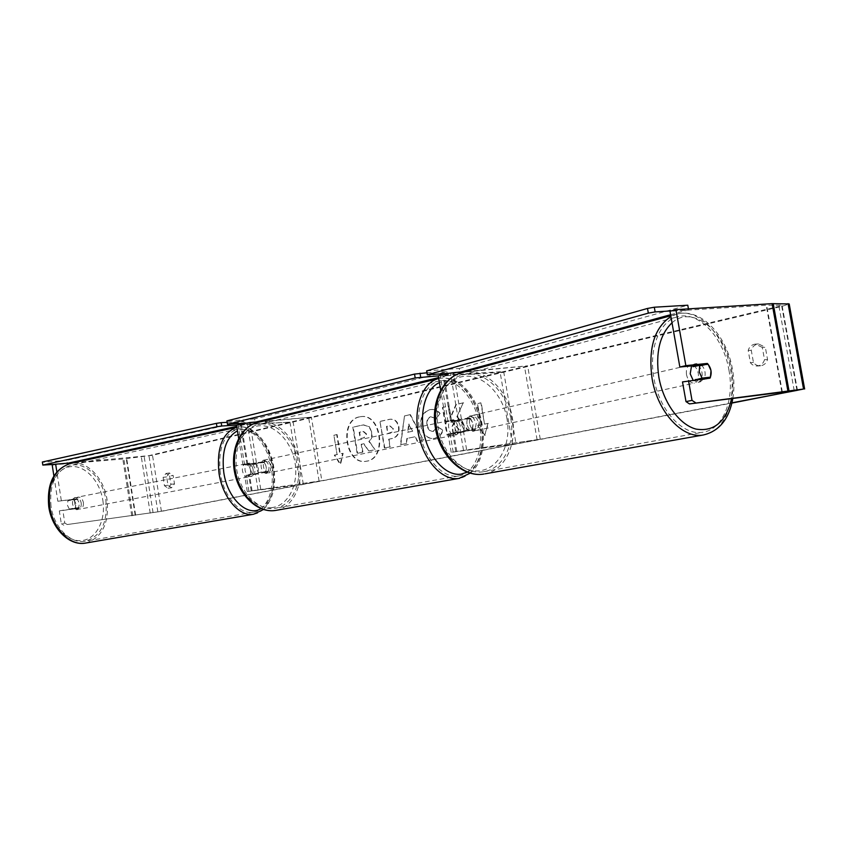 <?xml version="1.0" encoding="UTF-8"?>
<svg xmlns="http://www.w3.org/2000/svg" width="847" height="847" viewBox="0 0 847 847"><rect width="100%" height="100%" fill="white"/><g stroke="black" fill="none" stroke-linecap="round" stroke-linejoin="round"><path stroke-width="0.64" stroke-dasharray="4.24 3.18" d="M257.636 473.971L248.669 474.902L265.122 472.478C267.08 468.645 266.509 465.119 263.396 461.911L246.953 464.272L255.921 463.447L258.367 468.539L257.636 473.971L244.667 475.548L267.853 471.927C269.812 468.084 269.24 464.548 266.127 461.329L242.951 464.908L252.777 464.071L255.212 469.153L254.471 474.574M321.839 480.715L251.252 490.879L300.219 484.802L247.25 491.525L321.839 480.715L311.4 417.158L247.197 423.172L240.506 424.453L289.97 422.166L236.514 425.141L244.423 424.675L236.715 426.359M261.638 421.488L311.4 417.158M319.107 481.234L308.689 417.793M300.219 484.802L289.97 422.166M303.3 484.24L293.03 421.51M263.396 461.911L266.127 461.329M265.122 472.478L267.853 471.927M255.921 463.447L252.777 464.071M469.894 418.037L473.198 423.849L471.959 430.234L452.69 433.166L463.182 432.065C464.961 427.767 464.283 423.733 461.128 419.953L450.615 420.927L472.986 417.327L476.289 423.161L475.061 429.556L448.084 433.929L459.603 432.796C461.393 428.508 460.704 424.474 457.549 420.715L446.009 421.69L472.986 417.327M516.035 443.839L455.792 451.546L540.259 439.201L451.186 452.309L516.035 443.839L503.669 371.589L442.865 375.115L450.498 373.506L527.628 365.83L465.988 371.526M447.195 373.548L447.512 375.422L440.334 376.079L500.164 372.426L503.669 371.589M512.499 444.506L500.164 372.426M540.259 439.201L527.628 365.83M537.104 439.837L524.526 366.656M461.128 419.953L457.549 420.715M463.182 432.065L459.603 432.796M471.959 430.234L475.061 429.556M691.554 365.819L694.074 364.094C697.907 363.935 700.554 366.762 702.015 372.564C702.65 377.9 701.337 381.161 698.087 382.325L693.037 380.091M693.577 365.608L696.308 363.585L700.501 364.898M700.681 365.057L701.432 365.83L708.177 364.284M461.795 425.279L462.526 419.71L466.125 418.884L469.407 416.163L474.278 417.899L470.667 418.725L473.198 423.849L472.478 429.387L476.099 428.593L472.732 431.356L467.946 429.641L464.336 430.424L461.795 425.279M466.941 424.114C466.485 419.678 467.83 416.904 470.953 415.803C474.659 415.559 477.126 417.857 478.364 422.695C478.82 427.174 477.464 429.948 474.278 431.017C470.614 431.229 468.158 428.931 466.941 424.114M470.667 418.725L462.526 419.71M464.336 430.424L472.478 429.387M703.613 378.895L700.321 381.838L695.472 379.816M692.994 366.709L701.432 365.83M466.125 418.884L474.278 417.899M476.099 428.593L467.946 429.641M469.534 423.532C469.079 419.085 470.413 416.3 473.547 415.21C477.253 414.956 479.73 417.253 480.958 422.113C481.424 426.602 480.058 429.376 476.882 430.456C473.208 430.668 470.763 428.36 469.534 423.532M686.494 374.681C685.869 369.387 687.161 366.148 690.369 364.951C694.212 364.792 696.848 367.609 698.299 373.389C698.934 378.715 697.632 381.965 694.371 383.13C690.57 383.257 687.944 380.441 686.494 374.681M728.928 370.054C734.698 400.028 722.862 429.598 702.883 432.224C683.116 436.173 659.135 410.424 653.926 378.228C648.421 348.911 659.591 320.981 677.515 316.82C698.468 310.531 723.603 337.36 728.928 370.054M510.762 418.407C515.484 443.701 503.054 469.037 483.69 471.694C464.463 475.453 442.24 454.363 438.143 427.439C433.696 402.939 445.13 379.054 462.515 374.893C482.885 368.837 506.548 390.774 510.762 418.407M359.181 416.915C338.673 420.557 345.428 465.289 365.904 461.297L366.529 461.192C387.079 458.386 381.065 413.209 360.621 416.671L359.181 416.915M359.626 416.872C339.118 420.525 345.862 465.225 366.349 461.244L366.973 461.139C387.513 458.333 381.51 413.177 361.066 416.629L359.626 416.872M762.3 347.418L755.46 344.094L754.381 344.253C751.215 345.1 749.161 347.164 748.197 350.467L750.389 362.685C752.2 365.099 754.561 366.211 757.483 366.02C761.051 365.481 763.391 363.374 764.523 359.71L762.3 347.418L765.339 347.259L758.51 343.956L757.43 344.115C754.285 344.951 752.221 347.016 751.268 350.309L753.459 362.474C755.259 364.877 757.61 365.989 760.521 365.809C764.089 365.258 766.429 363.162 767.551 359.52L765.339 347.259M169.612 475.94L170.946 484.325L168.045 488.243L164.424 485.691L163.1 477.348L166.033 473.399L169.612 475.94L173.169 475.506L174.503 483.87L171.592 487.787L167.981 485.236L166.658 476.914L169.389 473.018L173.169 475.506M53.89 475.95L57.818 501.233L77.003 498.735L79.47 503.319L78.496 508.316L59.322 510.932L61.312 523.732L64.806 523.086L62.816 510.254L59.322 510.932M57.818 501.233L73.53 499.423L75.997 503.997L75.023 508.983M456.882 416.713L463.203 402.833L455.951 404.453L450.329 417.423L448.423 406.137L442.409 407.471L447.1 435.199L453.124 433.971L451.906 426.761L453.59 423.151L460.874 432.383L468.264 430.879L456.882 416.713L463.203 402.833M414.882 436.787L406.867 438.45L406.232 443.542L400.377 444.739L404.506 415.898L409.98 414.67L423.373 440.038L417.2 441.298L415.316 436.734L406.867 438.45M74.388 462.621L148.945 455.644L778.965 306.36L781.548 305.206L766.164 305.206L669.977 311.283M64.806 523.086L67.284 524.537L157.86 511.863L731.967 402.823M487.914 423.415L484.675 435.549L477.697 425.522L481.085 424.823L477.464 403.564L480.863 402.812L484.495 424.125L488.348 423.373L484.675 435.549M337.074 454.543L334.279 455.114L340.134 464.315L342.696 453.378L339.88 453.96L336.683 434.596L333.887 435.22L337.074 454.543L333.887 435.22M398.482 427.068L398.492 427.142C399.159 433.622 396.788 437.465 391.399 438.661L388.646 439.233L389.916 446.867L384.369 447.999L379.943 421.404L389.631 419.297C394.374 418.894 397.328 421.478 398.482 427.068L398.937 427.1C399.593 433.579 397.232 437.412 391.843 438.608L388.646 439.233M442.653 430.212C441.478 434.469 438.661 437.2 434.204 438.397L433.569 438.502C427.1 438.799 422.875 434.797 420.917 426.496L420.906 426.422C419.943 417.624 422.854 412.066 429.63 409.747L430.89 409.535C434.553 409.323 437.476 410.636 439.667 413.495L435.94 418.926L430.742 416.713C427.65 417.836 426.369 420.61 426.899 425.056L426.92 425.141C427.82 429.397 429.81 431.504 432.891 431.462L437.476 427.047L443.087 430.17C441.912 434.416 439.095 437.147 434.638 438.354L434.013 438.46C427.534 438.757 423.32 434.755 421.351 426.454L421.34 426.38C420.387 417.582 423.299 412.034 430.064 409.715L431.335 409.503C434.998 409.281 437.92 410.594 440.101 413.452L439.667 413.495M52.186 464.939L123.853 458.926L152.502 455.273L781.972 306.36L789.203 303.946M67.284 524.537L161.406 511.355L731.914 403.066M701.517 364.972C704.99 368.964 705.975 373.474 704.46 378.493M704.323 378.81L703.952 379.488L682.502 381.923M61.312 500.545L56.844 471.832M78.496 508.316L62.816 510.254M63.79 525.182L61.312 523.732M77.003 498.735L73.53 499.423M170.946 484.325L174.503 483.87M164.424 485.691L167.981 485.236M163.1 477.348L166.658 476.914M703.952 379.488L709.966 378.175M764.523 359.71L767.551 359.52M750.389 362.685L753.459 362.474M748.197 350.467L751.268 350.309M371.515 432.362L371.526 432.436C372.066 436.491 371.166 439.487 368.837 441.425L375.062 449.672L368.773 450.953L363.522 443.786L361.171 444.283L362.495 452.245L357.138 453.336L352.797 427.163L363.13 424.919L368.752 426.581L371.971 432.394C372.5 436.449 371.611 439.445 369.281 441.372L375.062 449.672M368.773 450.953L363.966 443.733L361.616 444.23L362.929 452.192L357.582 453.283L353.241 427.121L363.564 424.876L368.752 426.581M369.197 426.539L371.96 432.319M369.218 450.9L375.507 449.619M485.109 435.496L477.697 425.522M478.132 425.48L481.085 424.823M481.52 424.781L477.464 403.564M484.495 424.125L481.297 402.78L477.909 403.532M484.929 424.072L488.348 423.373M334.332 435.167L336.683 434.596M337.519 454.49L334.724 455.061L340.579 464.251L343.141 453.325L340.325 453.907L337.127 434.553M407.651 432.277L412.256 431.303L408.678 424.135L407.651 432.277L412.256 431.303M412.69 431.261L408.678 424.135M407.312 438.397L406.232 443.542M406.666 443.489L400.377 444.739M400.811 444.686L404.506 415.898M404.951 415.856L409.98 414.67M410.424 414.638L423.373 440.038M423.818 439.985L417.2 441.298M417.635 441.255L415.316 436.734M409.122 424.093L408.095 432.235M392.923 428.624L389.556 425.734L386.497 426.38L387.682 433.442L390.319 432.87C392.352 432.319 393.23 430.932 392.934 428.709L390.001 425.692L386.497 426.38M386.941 426.337L387.682 433.442M388.117 433.389L392.489 431.938L393.368 428.582M389.091 439.191L389.916 446.867M390.361 446.814L384.369 447.999M384.813 447.947L379.943 421.404M380.388 421.361L390.075 419.254C394.818 418.852 397.772 421.435 398.926 427.026M463.637 402.801L456.385 404.411L450.763 417.38L448.857 406.094L442.854 407.428L447.534 435.146L453.569 433.918L452.351 426.719L454.034 423.108L461.308 432.341L468.698 430.827L457.327 416.671M440.101 413.452L435.94 418.926M436.385 418.884L431.176 416.671C428.084 417.793 426.803 420.567 427.343 425.014L427.354 425.088C428.264 429.344 430.255 431.451 433.325 431.409L437.476 427.047M437.91 427.004L443.087 430.17M366.148 434.066L363.098 431.441L359.181 432.277L360.219 438.577L363.765 437.814L366.592 434.024L363.543 431.388L359.626 432.224L360.663 438.524L364.21 437.772L366.592 434.024M81.206 502.98C81.524 506.527 80.465 508.698 78.009 509.471C75.267 509.566 73.456 507.745 72.577 504.007C72.27 500.471 73.329 498.311 75.754 497.517C78.517 497.422 80.338 499.243 81.206 502.98M69.253 509.089L67.347 505.034L67.94 500.672L74.113 499.963L75.997 503.997L75.415 508.316L69.253 509.089L73.17 508.327L76.706 509.725L79.332 507.565L75.415 508.316M252.268 473.897L250.363 469.386L250.765 464.632L247.08 465.363L249.431 463.129L252.808 464.781L256.482 464.061L258.367 468.539L257.975 473.261L254.301 473.971L251.919 476.236L248.573 474.606L257.975 473.261M253.115 469.556C253.528 473.431 252.607 475.76 250.341 476.543C247.779 476.543 246.032 474.5 245.101 470.413C244.698 466.538 245.609 464.22 247.853 463.436C250.426 463.415 252.184 465.458 253.115 469.556M256.482 464.061L250.765 464.632M74.113 499.963L78.03 499.19L74.441 497.782L71.857 499.899L67.94 500.672M79.332 507.565L73.17 508.327M71.857 499.899L78.03 499.19M247.08 465.363L252.808 464.781M254.301 473.971L248.573 474.606M250.511 470.064C250.913 473.939 249.992 476.258 247.726 477.041C245.164 477.052 243.407 475.008 242.475 470.921C242.073 467.057 242.994 464.738 245.238 463.955C247.811 463.934 249.569 465.977 250.511 470.064M83.387 502.557C83.705 506.104 82.646 508.274 80.2 509.058C77.458 509.142 75.648 507.321 74.769 503.584C74.451 500.037 75.51 497.877 77.935 497.083C80.698 496.988 82.519 498.809 83.387 502.557M51.032 506.421C49.126 484.061 55.701 470.35 70.756 465.278C85.981 461.657 102.889 478.809 105.833 499.868C107.94 522.588 101.037 536.395 85.124 541.297C70.629 544.123 53.964 527.522 51.032 506.421M220.305 473.282C217.838 448.846 223.587 434.13 237.541 429.143C251.675 425.734 267.959 444.919 271.358 467.851C275.137 489.386 266.921 510.508 253.327 512.255C239.87 514.944 223.714 496.374 220.305 473.282M266.996 473.251C260.992 474.352 258.494 460.874 264.539 460.006L264.825 459.953C270.849 458.926 273.274 472.382 267.207 473.208L266.996 473.251M257.128 463.32L260.315 462.653L263.459 460.249L267.239 461.827L264.063 462.504C266.371 465.363 266.879 468.444 265.556 471.747L258.631 472.615C256.292 469.746 255.794 466.644 257.128 463.32L264.063 462.504M258.631 472.615L261.818 471.97L265.619 473.526L268.753 471.101L265.556 471.747M456.829 432.002C454.437 428.646 453.833 425.088 455.03 421.351L450.858 422.23L453.865 419.614L457.624 421.541L461.795 420.663C464.156 423.998 464.759 427.534 463.584 431.25L452.658 432.859L456.639 434.723L454.648 435.114C448.794 436.184 445.893 420.821 451.8 420.038L452.086 419.996C457.962 419.032 460.768 434.342 454.86 435.083M455.03 421.351L461.795 420.663M456.639 434.723L459.413 432.108L463.584 431.25M268.753 471.101L261.818 471.97M260.315 462.653L267.239 461.827M450.858 422.23L457.624 421.541M459.413 432.108L452.658 432.859M451.684 435.718C445.829 436.787 442.939 421.457 448.846 420.673L449.132 420.631C455.008 419.667 457.814 434.945 451.896 435.686L451.684 435.718M269.282 472.785C263.279 473.886 260.781 460.387 266.826 459.508L267.123 459.466C273.136 458.439 275.561 471.917 269.505 472.742L269.282 472.785M261.352 424.04C277.816 422.505 294.692 440.493 298.197 462.42C301.924 484.315 291.506 505.786 275.148 508.306L275.063 508.316C259.32 510.985 241.543 494.436 237.171 472.181C232.586 449.969 242.613 428.01 258.187 424.559L261.352 424.04M442.346 380.494C458.46 379.371 475.506 400.197 479.635 424.961C483.976 449.693 474.532 473.579 458.576 475.993L458.492 476.014C443.14 478.608 425.067 459.37 420.048 434.035C414.829 408.73 424.051 384.252 439.244 380.949L442.346 380.494M68.162 463.14L54.79 464.368M227.165 422.325L243.894 421.393L66.839 460.334L67.305 463.32M243.894 421.393L244.18 423.161M244.19 423.256L244.423 424.675M42.911 465.363L42.35 462.007M66.839 460.334L42.435 462.303M447.512 375.422L438.566 377.603M256.027 421.986L245.736 423.024M426.952 372.796L446.867 371.642L254.587 418.894L255.127 422.198M446.867 371.642L447.174 373.442M227.758 424.591L226.932 420.864M254.587 418.894L227.208 421.213M426.634 370.901L459.254 368.456L459.9 372.267L460.916 371.992M670.591 314.724L688.6 309.801L671.459 310.881M459.254 368.456L687.785 305.216M688.442 308.869L688.6 309.801M448.688 373.305L459.9 372.267M427.1 371.346L427.756 375.232M248.891 491.398L246.318 475.485M260.728 489.174L258.123 473.145M247.769 464.262L241.342 424.527M253.666 463.055L247.197 423.172M257.986 489.704L255.392 473.706M256.387 462.473L250.384 425.427M244.603 464.887L238.187 425.215M252.067 490.815L249.494 474.871M453.198 452.171L450.106 433.865M466.581 449.535L463.447 431.049M458.28 419.445L450.498 373.506M451.62 420.917L443.892 375.21M456.787 451.472L453.685 433.135M448.042 421.679L440.334 376.079M461.361 418.736L454.108 375.941M463.478 450.159L460.355 431.726M703.264 434.998C724.238 432.288 736.657 401.277 730.601 369.874C725.032 335.624 698.68 307.493 676.7 314.142L670.898 316.503M672.02 322.802C692.444 304.126 725.635 331.378 731.512 369.356C733.301 379.53 733.343 389.218 731.649 398.439M461.806 372.659C483.171 366.253 507.988 389.249 512.403 418.196C517.231 444.177 504.854 470.329 485.098 473.822M507.046 419.117C502.97 394.501 483.51 374.438 464.675 376.322C445.787 377.815 432.266 401.986 436.777 427.873C440.991 453.791 462.017 473.822 480.694 470.636C499.444 467.84 511.397 443.701 507.046 419.117M157.86 511.863L148.945 455.644M794.211 390.583L778.965 306.36M797.249 390.668L781.972 306.36M161.406 511.355L152.502 455.273M781.823 391.917L766.164 305.206M782.3 391.854L766.651 305.185M796.953 390.298L781.548 305.206M153.063 512.657L144.149 456.427M135.636 515.167L126.648 458.259M135.192 515.23L126.203 458.301M131.772 515.855L122.815 459.021M132.81 515.707L123.853 458.926M150.226 513.187L141.354 457.094M85.96 543.012C102.254 537.549 109.284 523.118 107.061 499.73C103.98 477.666 86.267 459.688 70.312 463.51M102.847 500.386C105.96 519.603 96.833 538.374 82.678 540.481C68.565 542.885 52.779 527.088 49.729 506.739C46.479 486.422 56.876 467.597 71.159 466.591C85.399 465.299 99.925 481.149 102.847 500.386M263.438 509.523C272.978 499.857 276.429 485.818 273.803 467.406C270.257 443.892 253.56 423.564 237.065 427.206L237.065 427.206C251.887 423.606 268.944 443.712 272.501 467.724C276.461 490.286 267.864 512.424 253.592 514.235M260.971 508.645C271.633 501.064 275.699 487.321 273.179 467.428C269.685 443.32 251.506 424.061 237.435 430.848M276.228 510.318C293.157 507.12 303.65 484.516 299.594 461.742C295.762 438.937 278.176 420.356 261.014 421.922L257.594 422.473M272.565 507.522C256.705 510.233 238.886 492.806 235.381 470.318C231.644 447.851 243.227 426.973 259.277 425.787C275.286 424.262 291.707 441.742 295.084 463.044C298.684 484.325 288.478 505.151 272.565 507.522M438.439 378.62L441.933 378.08C458.756 376.968 476.522 398.535 480.98 424.305C485.67 450.053 476.141 475.209 459.625 478.311M467.269 472.097C497.602 458.047 478.333 377.021 445.511 381.139L439.413 382.622M247.25 491.525L244.667 475.548M246.953 464.272L240.506 424.453M242.951 464.908L238.653 438.333M251.252 490.879L248.669 474.902M451.186 452.309L448.084 433.929M450.615 420.927L442.865 375.115M446.009 421.69L440.715 390.34M455.792 451.546L452.69 433.166M670.771 315.751L676.7 314.142C701.041 307.302 726.906 335.761 732.454 369.345C734.222 379.35 734.36 388.995 732.867 398.281M694.074 364.094L696.308 363.585M469.407 416.163L470.953 415.803M472.732 431.356L474.278 431.017M698.087 382.325L700.321 381.838M473.547 415.21L690.369 364.951M483.69 471.694L702.883 432.224M462.515 374.893L677.515 316.82M476.882 430.456L694.371 383.13M755.46 344.094L758.51 343.956M166.033 473.399L169.591 472.986M797.44 390.276L782.046 305.333M168.045 488.243L171.592 487.787M757.483 366.02L760.521 365.809M78.009 509.471L76.706 509.725M251.919 476.236L250.341 476.543M249.431 463.129L247.853 463.436M75.754 497.517L74.441 497.782M247.726 477.041L80.2 509.058M237.541 429.143L70.756 465.278M253.327 512.255L85.124 541.297M245.238 463.955L77.935 497.083M438.725 378.556L442.303 378.027C479.836 376.693 497.327 451.567 470.307 473.124M264.539 460.006L263.163 460.292M453.579 419.657L451.8 420.038M267.207 473.208L265.842 473.494M448.846 420.673L266.826 459.508M458.576 475.993L275.148 508.306M439.244 380.949L258.187 424.559M451.896 435.686L269.505 472.742"/><path stroke-width="1.27" d="M216.409 423.352L42.35 462.007L42.826 465.067L216.948 426.719L216.409 423.352L221.173 422.653L221.713 426.009L236.514 425.141L249.907 422.515L261.638 421.488M465.988 371.526L453.547 372.669C445.713 373.643 440.62 374.713 438.27 375.877L415.189 377.942L414.543 374.078L426.952 372.796M693.037 380.091L690.21 373.845L691.554 365.819M699.188 371.822L699.738 365.152L708.177 364.284L710.993 370.552L710.474 377.169L702.047 378.122L699.188 371.822M693.577 365.608L692.994 366.709L699.738 365.152M703.613 378.895L710.474 377.169M695.472 379.816L702.047 378.122M703.709 378.651L695.292 379.604M731.967 402.823L797.44 390.287L689.479 403.913L685.996 401.605L682.502 381.923L709.966 378.175C712.168 372.924 711.3 368.011 707.34 363.437L685.858 365.639L675.917 309.653L772.104 303.65L789.203 303.946L804.639 388.995M731.914 403.066L803.538 389.038L689.479 403.913M685.996 401.605L692.02 400.377L688.505 380.599M692.02 400.377L695.514 402.685M685.858 365.639L679.855 367.026L669.977 311.283L675.917 309.653M679.855 367.026L701.517 364.972M56.844 471.832L55.658 464.177L74.388 462.621M53.89 475.95L52.186 464.939L55.658 464.177M701.348 364.813L707.34 363.437M236.715 426.359L68.162 463.14M54.79 464.368L42.826 465.067M221.173 422.653L227.165 422.325M221.713 426.009L216.948 426.719M438.566 377.603L256.027 421.986M245.736 423.024L227.472 424.252L415.189 377.942M227.472 424.252L226.932 420.864L414.543 374.078M420.017 373.188L420.663 377.053M460.916 371.992L670.591 314.724M671.459 310.881L655.133 311.908L654.308 307.217L687.785 305.216L688.442 308.869M648.326 313.136L427.29 374.808L426.634 370.901L647.5 308.446L648.326 313.136L655.133 311.908M427.29 374.808L448.688 373.305M654.308 307.217L647.5 308.446M250.384 425.427L249.907 422.515M454.108 375.941L453.547 372.669M670.898 316.503C654.371 327.641 648.093 348.276 652.052 378.429C657.516 412.14 682.587 439.085 703.264 434.998C719.315 431.208 729.182 418.969 732.867 398.281M731.649 398.439C726.08 421.721 714.222 431.949 696.065 429.101C679.421 424.823 663.317 402.706 658.871 377.243C655.366 352.701 659.749 334.554 672.02 322.802M436.353 427.661C431.695 402.029 443.648 377.042 461.806 372.659C442.685 377.413 430.795 402.653 435.4 427.947C439.614 455.718 462.769 477.952 483.976 474.024C463.87 477.909 440.641 455.834 436.353 427.661M485.098 473.822L703.264 434.998M787.848 390.721L772.104 303.65M803.538 389.038L788.059 303.671M788.959 390.594L773.226 303.618M263.438 509.523L253.592 514.235C239.521 517.03 222.602 497.602 219.034 473.42C216.451 447.999 222.39 432.605 236.853 427.248L70.312 463.51C54.557 468.815 47.676 483.171 49.677 506.58C52.747 528.676 70.185 546.061 85.346 543.118L85.96 543.012M237.435 430.848C225.937 437.433 221.395 451.377 223.809 472.668C227.536 498.618 247.536 517.263 260.971 508.645M438.439 378.62L257.594 422.473C241.247 426.126 230.733 449.217 235.572 472.552C240.188 495.94 258.886 513.282 275.413 510.455L276.228 510.318M459.625 478.311L458.915 478.428C442.79 481.202 423.786 461.043 418.482 434.405C412.976 407.809 422.653 382.082 438.598 378.577L438.725 378.556M439.413 382.622C425.829 388.307 418.799 412.425 424.495 435.866C430.032 459.349 446.909 476.48 461.244 474.119L467.269 472.097M470.307 473.124L458.915 478.428L275.413 510.455C257.922 513.324 239.235 495.802 234.683 472.742C229.918 449.736 240.347 426.475 257.594 422.473M238.653 438.333L236.504 425.078M440.715 390.34L438.27 375.877M461.806 372.659L670.771 315.751M253.592 514.235L85.346 543.118C69.158 546.093 51.805 528.539 48.777 506.802C46.649 483.637 53.827 469.206 70.312 463.51"/></g></svg>
